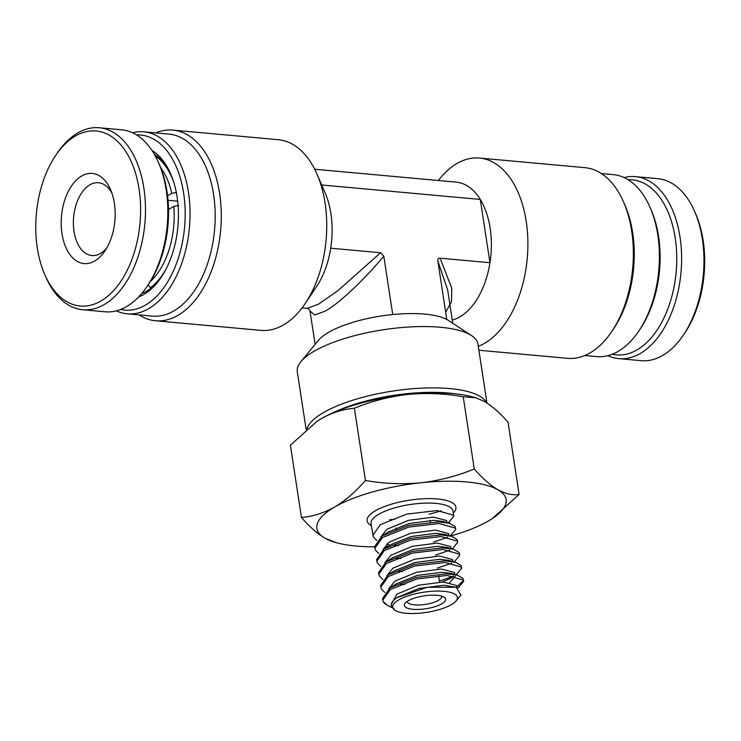<?xml version="1.0" encoding="UTF-8"?>
<svg xmlns="http://www.w3.org/2000/svg" width="741" height="741" viewBox="0 0 741 741"><rect width="100%" height="100%" fill="white"/><g stroke="black" fill="none" stroke-linecap="round" stroke-linejoin="round"><path stroke-width="1.11" d="M455.872 393.916A87.892 27.334 171.3 0 0 448.379 393.017A87.892 27.334 171.3 0 0 333.255 412.672M306.996 428.78A91.375 28.417 -8.7 0 1 359.783 398.13A91.375 28.417 -8.7 0 1 449.898 388.59A91.375 28.417 -8.7 0 1 486.485 402.715M300.855 361.719L318.38 340.36A69.617 21.656 -8.7 0 1 328.606 332.32A69.617 21.656 -8.7 0 1 392.73 314.555A69.617 21.656 -8.7 0 1 424.788 314.11A69.617 21.656 -8.7 0 1 446.786 319.482A69.617 21.656 171.3 0 1 448.444 320.464L471.554 335.599A91.375 28.417 171.3 0 0 440.515 327.272A91.375 28.417 171.3 0 0 300.855 361.719A91.375 28.417 171.3 0 0 297.289 371.676L306.135 429.521M486.957 403.021L477.936 344.037A91.375 28.417 171.3 0 0 471.554 335.599M584.788 355.532L596.607 356.606A91.375 54.093 -84.8 0 0 618.04 351.456A91.375 54.093 -84.8 0 0 638.844 330.958A91.375 54.093 -84.8 0 0 650.107 207.471A91.375 54.093 -84.8 0 0 613.196 174.607L601.386 173.533M478.881 350.243L567.578 358.329A95.728 56.668 -84.8 0 0 590.031 352.929A95.728 56.668 -84.8 0 0 611.825 331.459A95.728 56.668 -84.8 0 0 623.616 202.089A95.728 56.668 -84.8 0 0 584.955 167.67L479.492 158.055A95.728 56.668 95.2 0 1 527.842 239.667A95.728 56.668 95.2 0 1 484.558 343.315A95.728 56.668 95.2 0 1 478.288 346.325M438.385 180.517A95.728 56.668 95.2 0 1 457.04 163.455A95.728 56.668 95.2 0 1 479.492 158.055M452.26 320.047A69.617 41.218 -84.8 0 0 459.855 316.879A69.617 41.218 -84.8 0 0 489.958 262.712L440.071 258.164C438.32 258.072 437.579 259.044 437.857 261.082L446.786 319.482M151.961 150.442A76.582 45.34 95.2 0 1 170.634 173.839A76.582 45.34 95.2 0 1 161.195 277.338A76.582 45.34 95.2 0 1 143.754 294.51A76.582 45.34 95.2 0 1 138.604 296.974M141.605 293.658A73.1 43.274 -84.8 0 0 146.051 291.491A73.1 43.274 -84.8 0 0 161.946 276.189M171.162 175.098A73.1 43.274 -84.8 0 0 154.313 154.239M120.672 309.442A87.892 52.037 -84.8 0 0 145.384 305.135A87.892 52.037 -84.8 0 0 184.991 206.526A87.892 52.037 -84.8 0 0 136.585 134.936M132.556 132.759A91.375 54.093 95.2 0 1 143.837 131.824A91.375 54.093 95.2 0 1 189.992 209.722A91.375 54.093 95.2 0 1 148.682 308.664A91.375 54.093 95.2 0 1 127.248 313.814A91.375 54.093 95.2 0 1 116.318 310.85M127.248 313.814L152.387 316.111A91.375 54.093 -84.8 0 0 173.82 310.951A91.375 54.093 -84.8 0 0 215.14 212.019A91.375 54.093 -84.8 0 0 168.985 134.112L143.837 131.824M155.656 132.898A95.728 56.668 95.2 0 1 172.866 130.101A95.728 56.668 95.2 0 1 221.226 211.713A95.728 56.668 95.2 0 1 177.942 315.36A95.728 56.668 95.2 0 1 155.49 320.76A95.728 56.668 95.2 0 1 139.058 314.888M155.49 320.76L260.952 330.375A95.728 56.668 -84.8 0 0 283.405 324.975A95.728 56.668 -84.8 0 0 305.209 303.504A95.728 56.668 -84.8 0 0 317 174.135A95.728 56.668 -84.8 0 0 278.338 139.716L172.866 130.101M392.73 314.555L383.792 256.154C363.822 280.172 338.674 303.791 325.355 311.063L314.703 315.008L310.016 310.998M440.071 258.164L451.778 288.24L451.464 301.846L445.684 312.239M452.751 323.28L447.657 289.963L437.857 261.082M383.792 256.154L380.605 252.746L330.718 248.198A69.617 41.218 -84.8 0 1 316.463 286.748L305.209 303.504M315.12 344.343L310.016 311.025C308.858 309.136 307.923 308.256 307.2 308.376L318.519 304.153L337.637 290.917L380.605 252.746M314.703 169.244L456.169 182.138A69.617 41.218 -84.8 0 1 480.279 199.44A69.617 41.218 -84.8 0 1 489.958 262.712L480.279 199.44L321.705 184.981M317 174.135L325.04 192.66A69.617 41.218 95.2 0 1 330.718 248.198M650.107 207.471L651.172 209.944A87.892 52.037 95.2 0 1 640.344 328.726L638.844 330.958M623.616 202.089L624.959 205.183A91.375 54.093 95.2 0 1 613.696 328.671L611.825 331.459M408.254 600.775A20.887 6.493 -8.7 0 1 427.529 595.44A20.887 6.493 -8.7 0 1 444.202 597.218A20.887 6.493 -8.7 0 1 441.784 603.832A20.887 6.493 -8.7 0 1 415.923 609.454A20.887 6.493 -8.7 0 1 405.188 603.193A20.887 6.493 -8.7 0 1 408.254 600.775M407.291 601.368A17.404 5.409 171.3 0 0 407.309 601.664A17.404 5.409 171.3 0 0 419.61 604.952A17.404 5.409 171.3 0 0 438.487 600.312A17.404 5.409 171.3 0 0 441.719 596.403A17.404 5.409 171.3 0 0 441.655 596.116M398.741 599.904A32.743 10.179 171.3 0 0 394.934 610.278A32.743 10.179 171.3 0 0 421.073 613.057A32.743 10.179 171.3 0 0 451.297 604.702A32.743 10.179 171.3 0 0 456.104 600.914A32.743 10.179 171.3 0 0 439.265 591.096A32.743 10.179 171.3 0 0 398.741 599.904M394.934 610.278L391.229 605.703C390.998 603.155 392.841 600.516 396.759 597.792L427.205 587.28L456.169 587.261L460.939 595.032L456.104 600.914M387.061 605.119L385.69 604.221A41.44 12.893 -8.7 0 1 383.088 601.405L387.061 605.119L391.896 607.601M376.817 540.532L373.362 536.966L371.769 527.712M447.731 537.262L433.42 542.134M398.732 545.608L394.434 545.311M372.843 535.345L380.337 524.647L406.8 514.097L437.097 510.558L453.344 515.143L453.788 516.31L448.268 522.942M378.808 553.508L375.344 549.942L374.585 546.701L382.069 536.002L408.532 525.452L438.829 521.914L449.611 523.322L455.076 526.499L455.771 529.296L450.296 535.928M449.722 550.239L435.402 555.111M400.724 558.584L396.416 558.288M374.826 548.321L382.319 537.623L408.782 527.083L439.08 523.535L455.326 528.12L455.771 529.296M380.791 566.485L377.336 562.919L376.567 559.677L384.06 548.979L410.523 538.438L440.821 534.891L451.602 536.299L457.067 539.476L457.762 542.273L452.279 548.914M451.704 563.216L437.394 568.088M402.706 571.561L398.408 571.265M376.817 561.298L384.31 550.6L410.764 540.059L441.071 536.521L457.308 541.106L457.762 542.273M382.773 579.471L379.318 575.896L378.549 572.654L386.042 561.956L412.505 551.415L442.803 547.877L453.585 549.276L459.05 552.462L459.744 555.25L454.27 561.891M453.687 576.192L439.376 581.064M404.688 584.538L400.39 584.251M378.799 574.275L386.293 563.577L412.756 553.036L443.053 549.498L459.3 554.083L459.744 555.25M384.764 592.448L381.3 588.882L380.541 585.631L388.034 574.933L414.488 564.392L444.795 560.854L455.576 562.262L461.041 565.439L461.726 568.227L456.252 574.868M380.791 587.252L388.275 576.563L414.738 566.013L445.035 562.475L461.282 567.06L461.726 568.227M383.088 601.405L382.523 598.617L390.016 587.919L416.479 577.369L446.777 573.83L457.558 575.238L463.023 578.415L463.718 581.213L458.077 587.9M463.477 580.416L456.975 586.761M382.773 600.238L390.266 589.54L416.729 578.99L447.027 575.451L463.273 580.036L463.718 581.213M441.293 510.818A69.617 21.656 -8.7 0 1 429.132 514.115M394.721 519.376A69.617 21.656 -8.7 0 1 389.701 519.673M301.448 517.468L290.398 445.239L317.305 421.083L321.168 418.711C332.033 412.644 343.111 409.152 354.393 408.235C371.371 401.233 389.099 396.639 407.578 394.462C426.158 392.721 444.711 393.48 463.218 396.741L474.268 468.979C457.29 475.981 439.561 480.576 421.083 482.752C402.502 484.503 383.949 483.734 365.443 480.474C355.736 491.691 345.482 500.536 334.673 507.001C323.669 513.105 312.591 516.597 301.448 517.468C309.553 526.768 317.435 533.696 325.095 538.253L336.099 542.616A95.728 29.77 -8.7 0 1 325.095 538.253A95.728 29.77 171.3 0 1 334.673 507.001A95.728 29.77 -8.7 0 1 421.083 482.752A95.728 29.77 -8.7 0 1 497.915 489.764C490.236 485.198 482.354 478.269 474.268 468.979M354.393 408.235L365.443 480.474M463.218 396.741L475.611 397.732L484.401 401.465C492.08 406.031 499.962 412.959 508.048 422.25L519.108 494.479C512.568 495.442 505.501 493.877 497.915 489.764A95.728 29.77 -8.7 0 1 492.015 518.756A95.728 29.77 -8.7 0 1 488.338 521.016A95.728 29.77 -8.7 0 1 450.602 536.021M492.432 518.487L519.108 494.479M388.015 546.395A95.728 29.77 -8.7 0 1 385.626 546.515M374.594 546.802A95.728 29.77 -8.7 0 1 336.099 542.616M316.62 421.527A95.728 29.77 -8.7 0 1 317.481 420.962A95.728 29.77 -8.7 0 1 321.168 418.711A95.728 29.77 -8.7 0 1 407.578 394.462A95.728 29.77 -8.7 0 1 473.397 397.102L475.62 397.722M168.04 200.302L177.655 201.172M167.577 195.772L171.792 193.336L176.608 192.419M144.189 292.5L142.689 292.362M148.043 284.998L150.543 287.684L151.423 287.758M178.609 205.507L173.792 206.424L168.522 209.462M155.239 155.888A71.794 42.506 95.2 0 1 173.802 182.453M160.667 167.679A68.311 40.44 95.2 0 1 171.792 193.336M165.873 269.437A71.794 42.506 95.2 0 1 150.543 287.684M173.792 206.424A68.311 40.44 95.2 0 1 150.284 281.589M114.512 204.247A45.257 26.787 95.2 0 1 105 250.866A45.257 26.787 95.2 0 1 61.855 232.757A45.257 26.787 95.2 0 1 77.481 179.035A45.257 26.787 95.2 0 1 110.576 189.705A45.257 26.787 95.2 0 1 114.512 204.247M111.891 193.086A36.55 21.637 -84.8 0 0 98.488 182.74A36.55 21.637 -84.8 0 0 73.905 230.655A36.55 21.637 -84.8 0 0 91.856 255.534A36.55 21.637 -84.8 0 0 106.899 247.781M158.537 162.659L159.602 165.123A87.892 52.037 95.2 0 1 167.262 193.364A87.892 52.037 95.2 0 1 148.774 283.914L147.274 286.146A91.375 54.093 -84.8 0 0 166.493 192.012A91.375 54.093 -84.8 0 0 158.537 162.659A91.375 54.093 -84.8 0 0 121.626 129.795L99.275 127.758A91.375 54.093 95.2 0 1 144.143 189.974A91.375 54.093 95.2 0 1 82.686 309.757A91.375 54.093 95.2 0 1 45.785 276.893L44.71 274.42A87.892 52.037 -84.8 0 0 108.973 295.15A87.892 52.037 -84.8 0 0 139.327 190.817A87.892 52.037 -84.8 0 0 55.538 155.638A87.892 52.037 -84.8 0 0 37.05 246.188A87.892 52.037 -84.8 0 0 44.71 274.42M55.538 155.638L57.038 153.406A91.375 54.093 95.2 0 1 99.275 127.758M82.686 309.757L105.037 311.794A91.375 54.093 -84.8 0 0 147.274 286.146M612.242 354.254A87.892 52.037 -84.8 0 0 674.931 236.24A87.892 52.037 -84.8 0 0 628.146 179.748M624.126 177.581A91.375 54.093 95.2 0 1 635.408 176.636A91.375 54.093 95.2 0 1 679.729 235.258A91.375 54.093 95.2 0 1 618.818 358.635A91.375 54.093 95.2 0 1 607.889 355.661M694.66 211.537L695.734 214.001A87.892 52.037 95.2 0 1 702.866 238.787A87.892 52.037 95.2 0 1 684.906 332.792L683.406 335.025A91.375 54.093 -84.8 0 0 702.079 237.296A91.375 54.093 -84.8 0 0 694.66 211.537A91.375 54.093 -84.8 0 0 657.758 178.674L635.408 176.636M618.818 358.635L641.169 360.672A91.375 54.093 -84.8 0 0 683.406 335.025M453.788 516.31L452.973 511.012A41.44 12.893 171.3 0 0 423.685 503.185A41.44 12.893 171.3 0 0 378.744 514.245A41.44 12.893 171.3 0 0 371.037 523.544L371.574 527.027M371.352 525.61A44.923 13.977 -8.7 0 1 375.446 510.725A44.923 13.977 -8.7 0 1 432.309 498.656A44.923 13.977 -8.7 0 1 453.288 513.068M397.361 597.394L419.026 588.447L443.813 585.26L456.169 587.261M390.377 587.678L396.065 583.964L417.035 575.47L441.831 572.274L451.019 573.386L457.558 575.238M455.363 576.294L449.685 582.519M388.386 574.701L394.073 570.978L415.053 562.493L439.839 559.298L449.027 560.409L455.576 562.262M386.404 561.724L392.091 558.001L413.07 549.516L437.857 546.321L447.045 547.423L453.585 549.276M384.412 548.738L390.099 545.024L411.079 536.54L435.865 533.344L445.054 534.446L451.602 536.299M385.653 533.835L388.117 532.047L409.097 523.554L433.883 520.358L443.072 521.469L445.628 522.488M391.248 604.591L396.889 594.143L418.526 585.205L443.322 582.009L456.586 585.473L456.845 587.465M388.793 588.771L394.897 581.166L416.544 572.228L441.33 569.032L454.603 572.497L454.863 574.479M451.658 577.869L442.229 582M386.811 575.794L392.915 568.18L414.552 559.251L439.348 556.056L452.612 559.52L452.881 561.493M384.82 562.808L390.933 555.204L412.57 546.274L437.357 543.079L450.63 546.543L450.889 548.516M382.838 549.831L388.942 542.227L410.588 533.288L435.375 530.093L448.638 533.566L448.907 535.539M389.849 545.191L386.626 544.014M380.846 536.855L386.959 529.25L408.597 520.312L433.383 517.116L446.656 520.58L446.925 522.562M307.2 308.376L302.059 307.904M439.524 582.046L438.542 575.618M430.345 522.081L430.095 520.404M396.213 529.139L396.027 527.898M388.117 532.047L382.43 535.762M445.498 522.47L443.072 521.469L449.611 523.322M459.327 587.131L458.123 587.919M449.398 522.238L448.305 522.951"/></g></svg>
